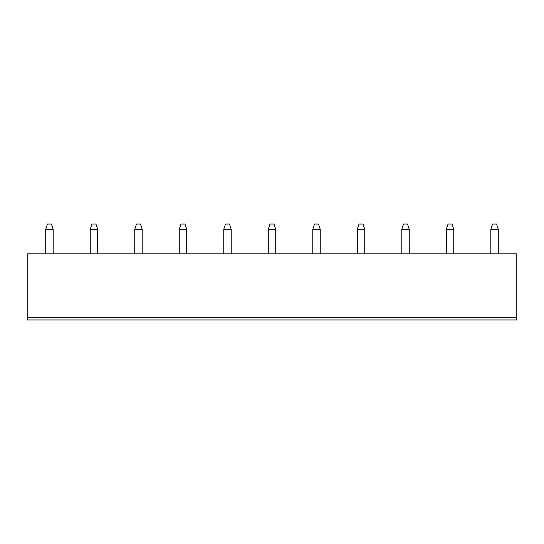 <?xml version="1.0" encoding="UTF-8"?>
<svg xmlns="http://www.w3.org/2000/svg" width="544" height="544" viewBox="0 0 544 544"><rect width="100%" height="100%" fill="white"/><g stroke="black" fill="none" stroke-linecap="round" stroke-linejoin="round"><path stroke-width="0.82" d="M27.2 317.342L27.2 253.817L516.8 253.817L516.8 317.342L27.2 317.342L27.2 319.967L516.8 319.967L516.8 317.342M179.255 253.817L179.255 229.289L186.708 229.289L186.708 253.817M142.195 253.817L142.195 229.289L134.749 229.289L134.749 253.817M53.176 253.817L53.176 229.289L45.73 229.289L45.73 253.817M90.243 253.817L90.243 229.289L97.689 229.289L97.689 253.817M231.214 253.817L231.214 229.289L223.768 229.289L223.768 253.817M409.251 253.817L409.251 229.289L401.805 229.289L401.805 253.817M357.292 253.817L357.292 229.289L364.745 229.289L364.745 253.817M268.274 253.817L268.274 229.289L275.726 229.289L275.726 253.817M320.232 253.817L320.232 229.289L312.786 229.289L312.786 253.817M453.757 253.817L453.757 229.289L446.311 229.289L446.311 253.817M490.824 253.817L490.824 229.289L498.27 229.289L498.27 253.817M186.708 229.289L184.953 224.033L181.009 224.033L179.255 229.289M134.749 229.289L136.503 224.033L140.447 224.033L142.195 229.289M45.73 229.289L47.484 224.033L51.428 224.033L53.176 229.289M97.689 229.289L95.934 224.033L91.99 224.033L90.243 229.289M223.768 229.289L225.522 224.033L229.459 224.033L231.214 229.289M401.805 229.289L403.553 224.033L407.497 224.033L409.251 229.289M364.745 229.289L362.991 224.033L359.047 224.033L357.292 229.289M275.726 229.289L273.972 224.033L270.028 224.033L268.274 229.289M312.786 229.289L314.541 224.033L318.478 224.033L320.232 229.289M446.311 229.289L448.066 224.033L452.01 224.033L453.757 229.289M498.27 229.289L496.516 224.033L492.572 224.033L490.824 229.289"/></g></svg>
